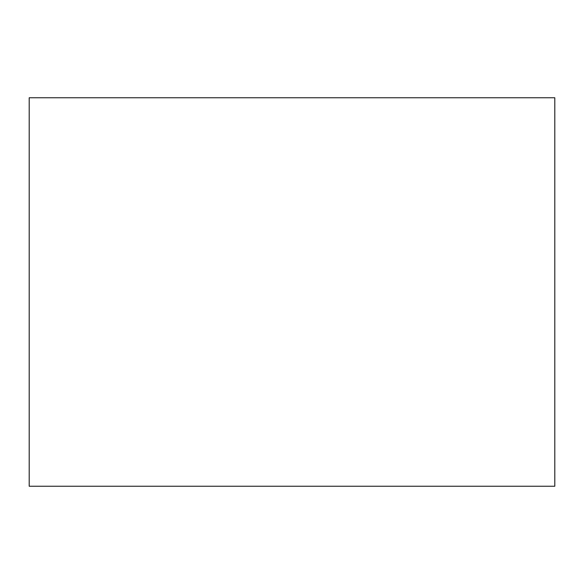 <?xml version="1.0" encoding="UTF-8"?>
<svg xmlns="http://www.w3.org/2000/svg" width="584" height="584" viewBox="0 0 584 584"><rect width="100%" height="100%" fill="white"/><g stroke="black" fill="none" stroke-linecap="round" stroke-linejoin="round"><path stroke-width="0.88" d="M554.8 486.246L29.2 486.246L29.2 97.754L554.8 97.754L554.8 486.246"/></g></svg>

